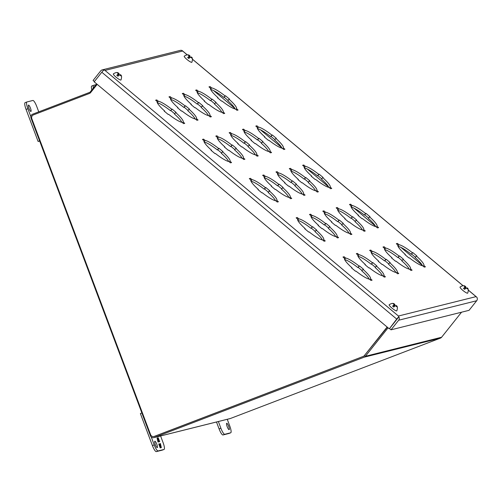 <?xml version="1.0" encoding="UTF-8"?>
<svg xmlns="http://www.w3.org/2000/svg" width="502" height="502" viewBox="0 0 502 502"><rect width="100%" height="100%" fill="white"/><g stroke="black" fill="none" stroke-linecap="round" stroke-linejoin="round"><path stroke-width="0.75" d="M396.04 305.517L396.498 306.17L396.109 305.542C397.528 305.994 397.766 307.77 396.818 310.863A4.888 0.872 -141.5 0 1 391.936 308.077A4.888 0.872 -141.5 0 1 389.163 304.77C391.773 303.013 393.706 302.951 394.955 304.576L394.49 305.674L393.643 305.887L394.898 304.563L393.944 304.036L394.647 304.626M396.498 306.17L396.787 306.772L395.369 305.687L393.763 307.105A4.399 0.784 38.5 0 1 393.173 306.628A4.399 0.784 38.5 0 1 392.614 306.145L394.227 304.727L393.141 303.723L393.944 304.036M394.898 306A4.399 0.784 38.5 0 0 394.49 305.674M394.227 304.727L393.769 304.08M394.472 304.67L393.468 305.931L392.614 306.145M396.323 306.214L395.369 305.687M466.923 287.809L467.381 288.462L466.986 287.834C468.41 288.286 468.648 290.062 467.695 293.155A4.888 0.872 -141.5 0 1 462.819 290.369A4.888 0.872 -141.5 0 1 460.045 287.062C462.656 285.305 464.582 285.243 465.837 286.868L465.373 287.966L464.526 288.179L465.781 286.855L464.827 286.328L465.53 286.912M467.381 288.462L467.669 289.064L466.251 287.979L464.645 289.397A4.399 0.784 38.5 0 1 464.055 288.92A4.399 0.784 38.5 0 1 463.497 288.437L465.103 287.018L464.024 286.014L464.827 286.328M465.781 288.292A4.399 0.784 38.5 0 0 465.373 287.966M465.103 287.018L464.651 286.372M465.354 286.962L464.344 288.223L463.497 288.437M467.199 288.506L466.251 287.979M425.42 266.838L423.87 265.539A16.572 2.962 38.5 0 0 416.384 256.039L416.829 255.932L412.87 252.619L412.431 252.732A16.572 2.962 38.5 0 0 398.99 244.719L397.44 243.42L396.316 243.702L397.866 245.001A16.572 2.962 38.5 0 0 405.346 254.501L404.907 254.608L408.86 257.921L409.306 257.808A16.572 2.962 38.5 0 0 422.74 265.822L424.29 267.12L425.42 266.838M412.086 270.17L410.536 268.871A16.572 2.962 38.5 0 0 403.05 259.371L403.495 259.264L399.536 255.951L399.096 256.064A16.572 2.962 38.5 0 0 385.655 248.051L384.105 246.752L382.982 247.034L384.532 248.333A16.572 2.962 38.5 0 0 392.012 257.833L391.573 257.94L395.526 261.253L395.971 261.14A16.572 2.962 38.5 0 0 409.406 269.154L410.956 270.452L412.086 270.17M398.751 273.502L397.201 272.203A16.572 2.962 38.5 0 0 389.715 262.703L390.161 262.59L386.201 259.283L385.762 259.39A16.572 2.962 38.5 0 0 372.321 251.383L370.771 250.084L369.648 250.366L371.198 251.665A16.572 2.962 38.5 0 0 378.677 261.159L378.238 261.272L382.191 264.585L382.637 264.472A16.572 2.962 38.5 0 0 396.072 272.486L397.622 273.785L398.751 273.502M385.417 276.834L383.867 275.535A16.572 2.962 38.5 0 0 376.381 266.035L376.826 265.922L372.867 262.615L372.428 262.722A16.572 2.962 38.5 0 0 358.986 254.715L357.437 253.416L356.313 253.698L357.863 254.997A16.572 2.962 38.5 0 0 365.343 264.491L364.904 264.604L368.857 267.917L369.303 267.804A16.572 2.962 38.5 0 0 382.737 275.818L384.287 277.117L385.417 276.834M372.082 280.166L370.532 278.867A16.572 2.962 38.5 0 0 363.046 269.367L363.492 269.254L359.532 265.947L359.093 266.054A16.572 2.962 38.5 0 0 345.652 258.047L344.102 256.748L342.979 257.03L344.529 258.323A16.572 2.962 38.5 0 0 352.009 267.823L351.569 267.936L355.523 271.243L355.968 271.136A16.572 2.962 38.5 0 0 369.403 279.15L370.953 280.442L372.082 280.166M378.583 227.632L377.033 226.339A16.572 2.962 38.5 0 0 369.547 216.839L369.987 216.726L366.033 213.413L365.594 213.526A16.572 2.962 38.5 0 0 352.153 205.513L350.603 204.214L349.48 204.496L351.03 205.795A16.572 2.962 38.5 0 0 358.51 215.295L358.07 215.408L362.024 218.715L362.463 218.608A16.572 2.962 38.5 0 0 375.904 226.615L377.454 227.914L378.583 227.632M365.249 230.964L363.693 229.665A16.572 2.962 38.5 0 0 356.213 220.171L356.652 220.058L352.699 216.745L352.26 216.858A16.572 2.962 38.5 0 0 338.819 208.845L337.269 207.546L336.145 207.828L337.695 209.127A16.572 2.962 38.5 0 0 345.175 218.627L344.736 218.74L348.689 222.047L349.128 221.94A16.572 2.962 38.5 0 0 362.569 229.947L364.119 231.246L365.249 230.964M351.915 234.296L350.358 232.997A16.572 2.962 38.5 0 0 342.879 223.497L343.318 223.39L339.365 220.077L338.925 220.19A16.572 2.962 38.5 0 0 325.484 212.177L323.934 210.878L322.811 211.16L324.361 212.459A16.572 2.962 38.5 0 0 331.841 221.959L331.402 222.066L335.355 225.379L335.794 225.266A16.572 2.962 38.5 0 0 349.235 233.279L350.785 234.578L351.915 234.296M338.58 237.628L337.024 236.329A16.572 2.962 38.5 0 0 329.544 226.829L329.983 226.722L326.03 223.409L325.591 223.522A16.572 2.962 38.5 0 0 312.15 215.509L310.6 214.21L309.477 214.492L311.027 215.791A16.572 2.962 38.5 0 0 318.506 225.291L318.067 225.398L322.02 228.711L322.46 228.598A16.572 2.962 38.5 0 0 335.901 236.611L337.451 237.91L338.58 237.628M325.246 240.96L323.69 239.661A16.572 2.962 38.5 0 0 316.21 230.161L316.649 230.054L312.696 226.741L312.257 226.854A16.572 2.962 38.5 0 0 298.815 218.841L297.266 217.542L296.136 217.824L297.692 219.123A16.572 2.962 38.5 0 0 305.172 228.623L304.733 228.73L308.686 232.043L309.125 231.93A16.572 2.962 38.5 0 0 322.566 239.943L324.116 241.242L325.246 240.96M331.74 188.432L330.19 187.133A16.572 2.962 38.5 0 0 322.711 177.633L323.15 177.52L319.197 174.213L318.757 174.32A16.572 2.962 38.5 0 0 305.316 166.313L303.766 165.014L302.637 165.296L304.193 166.595A16.572 2.962 38.5 0 0 311.673 176.089L311.234 176.202L315.187 179.515L315.626 179.402A16.572 2.962 38.5 0 0 329.067 187.415L330.617 188.714L331.74 188.432M318.406 191.764L316.856 190.465A16.572 2.962 38.5 0 0 309.376 180.965L309.816 180.852L305.862 177.545L305.423 177.652A16.572 2.962 38.5 0 0 291.982 169.645L290.432 168.346L289.303 168.628L290.859 169.927A16.572 2.962 38.5 0 0 298.339 179.421L297.899 179.534L301.853 182.847L302.292 182.734A16.572 2.962 38.5 0 0 315.733 190.747L317.283 192.046L318.406 191.764M305.072 195.096L303.522 193.797A16.572 2.962 38.5 0 0 296.042 184.297L296.481 184.184L292.528 180.877L292.089 180.984A16.572 2.962 38.5 0 0 278.648 172.977L277.098 171.678L275.968 171.96L277.524 173.253A16.572 2.962 38.5 0 0 285.004 182.753L284.565 182.866L288.518 186.173L288.957 186.066A16.572 2.962 38.5 0 0 302.399 194.079L303.948 195.372L305.072 195.096M291.737 198.428L290.187 197.129A16.572 2.962 38.5 0 0 282.708 187.629L283.147 187.516L279.194 184.209L278.754 184.316A16.572 2.962 38.5 0 0 265.313 176.302L263.763 175.01L262.634 175.286L264.19 176.585A16.572 2.962 38.5 0 0 271.67 186.085L271.231 186.198L275.184 189.505L275.623 189.398A16.572 2.962 38.5 0 0 289.064 197.405L290.614 198.704L291.737 198.428M278.403 201.754L276.853 200.461A16.572 2.962 38.5 0 0 269.373 190.961L269.812 190.848L265.859 187.541L265.414 187.648A16.572 2.962 38.5 0 0 251.979 179.634L250.429 178.342L249.299 178.618L250.849 179.917A16.572 2.962 38.5 0 0 258.335 189.417L257.896 189.53L261.849 192.837L262.289 192.73A16.572 2.962 38.5 0 0 275.73 200.737L277.28 202.036L278.403 201.754M284.904 149.226L283.354 147.927A16.572 2.962 38.5 0 0 275.874 138.426L276.313 138.32L272.36 135.007L271.915 135.12A16.572 2.962 38.5 0 0 258.48 127.106L256.93 125.807L255.8 126.09L257.35 127.389A16.572 2.962 38.5 0 0 264.836 136.889L264.391 136.996L268.35 140.309L268.79 140.196A16.572 2.962 38.5 0 0 282.231 148.209L283.781 149.508L284.904 149.226M271.569 152.558L270.02 151.259A16.572 2.962 38.5 0 0 262.54 141.759L262.979 141.652L259.026 138.339L258.58 138.452A16.572 2.962 38.5 0 0 245.145 130.438L243.595 129.139L242.466 129.422L244.016 130.721A16.572 2.962 38.5 0 0 251.502 140.221L251.056 140.328L255.016 143.641L255.455 143.528A16.572 2.962 38.5 0 0 268.896 151.541L270.446 152.84L271.569 152.558M258.235 155.89L256.685 154.591A16.572 2.962 38.5 0 0 249.205 145.091L249.645 144.984L245.691 141.671L245.246 141.784A16.572 2.962 38.5 0 0 231.811 133.77L230.261 132.472L229.132 132.754L230.682 134.053A16.572 2.962 38.5 0 0 238.168 143.553L237.722 143.66L241.682 146.973L242.121 146.86A16.572 2.962 38.5 0 0 255.562 154.873L257.112 156.172L258.235 155.89M244.901 159.222L243.351 157.923A16.572 2.962 38.5 0 0 235.871 148.423L236.31 148.316L232.357 145.003L231.911 145.116A16.572 2.962 38.5 0 0 218.477 137.102L216.927 135.804L215.797 136.086L217.347 137.385A16.572 2.962 38.5 0 0 224.833 146.885L224.388 146.992L228.347 150.305L228.786 150.192A16.572 2.962 38.5 0 0 242.228 158.205L243.777 159.504L244.901 159.222M231.566 162.554L230.016 161.255A16.572 2.962 38.5 0 0 222.537 151.755L222.976 151.648L219.023 148.335L218.577 148.448A16.572 2.962 38.5 0 0 205.142 140.434L203.592 139.136L202.463 139.418L204.013 140.717A16.572 2.962 38.5 0 0 211.499 150.211L211.053 150.324L215.013 153.637L215.452 153.524A16.572 2.962 38.5 0 0 228.893 161.537L230.443 162.836L231.566 162.554M238.067 110.026L236.517 108.727A16.572 2.962 38.5 0 0 229.037 99.227L229.477 99.114L225.523 95.807L225.078 95.913A16.572 2.962 38.5 0 0 211.643 87.906L210.093 86.608L208.964 86.89L210.514 88.183A16.572 2.962 38.5 0 0 218 97.683L217.554 97.796L221.514 101.103L221.953 100.996A16.572 2.962 38.5 0 0 235.394 109.009L236.944 110.302L238.067 110.026M224.733 113.352L223.183 112.059A16.572 2.962 38.5 0 0 215.703 102.559L216.142 102.446L212.189 99.139L211.744 99.245A16.572 2.962 38.5 0 0 198.309 91.232L196.753 89.94L195.629 90.216L197.179 91.515A16.572 2.962 38.5 0 0 204.665 101.015L204.22 101.128L208.179 104.435L208.619 104.328A16.572 2.962 38.5 0 0 222.053 112.335L223.61 113.634L224.733 113.352M211.398 116.684L209.849 115.391A16.572 2.962 38.5 0 0 202.369 105.891L202.808 105.778L198.855 102.471L198.409 102.577A16.572 2.962 38.5 0 0 184.974 94.564L183.418 93.272L182.295 93.548L183.845 94.847A16.572 2.962 38.5 0 0 191.331 104.347L190.885 104.46L194.845 107.767L195.284 107.66A16.572 2.962 38.5 0 0 208.719 115.667L210.275 116.966L211.398 116.684M198.064 120.016L196.514 118.717A16.572 2.962 38.5 0 0 189.028 109.223L189.474 109.11L185.52 105.796L185.075 105.909A16.572 2.962 38.5 0 0 171.64 97.896L170.084 96.597L168.961 96.88L170.511 98.179A16.572 2.962 38.5 0 0 177.997 107.679L177.551 107.792L181.504 111.099L181.95 110.992A16.572 2.962 38.5 0 0 195.385 118.999L196.941 120.298L198.064 120.016M184.73 123.348L183.18 122.049A16.572 2.962 38.5 0 0 175.694 112.548L176.139 112.442L172.18 109.129L171.74 109.241A16.572 2.962 38.5 0 0 158.306 101.228L156.749 99.929L155.626 100.212L157.176 101.511A16.572 2.962 38.5 0 0 164.662 111.011L164.217 111.118L168.17 114.431L168.616 114.318A16.572 2.962 38.5 0 0 182.05 122.331L183.607 123.63L184.73 123.348M468.448 290.269L476.047 296.632L398.431 316.022L398.845 316.818A2.956 0.395 -50.1 0 0 396.712 319.077L389.502 328.559L398.845 316.818M398.87 316.831A2.956 2.886 76 0 1 398.657 320.232L476.687 300.742L469.05 310.33L391.02 329.827L389.521 328.572L398.87 316.831L398.431 316.022L105 70.418L103.952 69.985A2.956 0.395 129.9 0 0 101.812 72.238L396.712 319.077M476.047 296.632L476.9 297.341A2.956 2.886 -104 0 1 476.687 300.742M182.615 51.028L181.988 50.489A2.956 2.886 -104 0 0 180.293 50.382L102.257 69.878A2.956 2.886 76 0 1 103.939 69.973L105 70.418L182.615 51.028L181.988 50.489L187.146 54.818M94.401 81.55L93.09 80.458L100.726 70.864A2.956 2.886 76 0 1 102.257 69.878M422.508 265.784A16.572 2.962 38.5 0 0 415.179 257.557L416.384 256.039M423.87 265.539L423.28 266.273M397.44 243.42L396.856 244.154M398.99 244.719L397.923 246.062M412.431 252.732L411.22 254.25A16.572 2.962 38.5 0 0 398.017 246.275M412.87 252.619L411.22 254.25M415.405 257.269L411.665 254.137M409.174 269.116A16.572 2.962 38.5 0 0 401.845 260.889L403.05 259.371M410.536 268.871L409.946 269.605M384.105 246.752L383.522 247.486M385.655 248.051L384.588 249.394M399.096 256.064L397.885 257.576A16.572 2.962 38.5 0 0 384.683 249.607M399.536 255.951L397.885 257.576M402.071 260.601L398.331 257.47M395.84 272.442A16.572 2.962 38.5 0 0 388.51 264.221L389.715 262.703M397.201 272.203L396.611 272.937M370.771 250.084L370.187 250.818M372.321 251.383L371.254 252.726M385.762 259.39L384.551 260.908A16.572 2.962 38.5 0 0 371.342 252.939M386.201 259.283L384.551 260.908M388.736 263.933L384.996 260.802M382.505 275.774A16.572 2.962 38.5 0 0 375.176 267.553L376.381 266.035M383.867 275.535L383.277 276.269M357.437 253.416L356.853 254.15M358.986 254.715L357.92 256.051M372.428 262.722L371.216 264.24A16.572 2.962 38.5 0 0 358.008 256.271M372.867 262.615L371.216 264.24M375.402 267.265L371.662 264.134M369.171 279.106A16.572 2.962 38.5 0 0 361.842 270.885L363.046 269.367M370.532 278.867L369.943 279.601M344.102 256.748L343.519 257.482M345.652 258.047L344.585 259.383M359.093 266.054L357.882 267.572A16.572 2.962 38.5 0 0 344.673 259.603M359.532 265.947L357.882 267.572M362.067 270.597L358.328 267.466M375.672 226.578A16.572 2.962 38.5 0 0 368.336 218.357L369.547 216.839M377.033 226.339L376.444 227.073M350.603 204.214L350.019 204.954M352.153 205.513L351.086 206.855M365.594 213.526L364.383 215.044A16.572 2.962 38.5 0 0 351.174 207.075M366.033 213.413L364.383 215.044M368.568 218.069L364.828 214.931M362.337 229.91A16.572 2.962 38.5 0 0 355.002 221.683L356.213 220.171M363.693 229.665L363.109 230.399M337.269 207.546L336.685 208.28M338.819 208.845L337.752 210.187M352.26 216.858L351.049 218.376A16.572 2.962 38.5 0 0 337.84 210.401M352.699 216.745L351.049 218.376M355.234 221.401L351.494 218.263M349.003 233.242A16.572 2.962 38.5 0 0 341.667 225.015L342.879 223.497M350.358 232.997L349.775 233.731M323.934 210.878L323.351 211.612M325.484 212.177L324.417 213.519M338.925 220.19L337.714 221.708A16.572 2.962 38.5 0 0 324.505 213.733M339.365 220.077L337.714 221.708M341.9 224.727L338.153 221.595M335.669 236.574A16.572 2.962 38.5 0 0 328.333 228.347L329.544 226.829M337.024 236.329L336.44 237.063M310.6 214.21L310.016 214.944M312.15 215.509L311.083 216.851M325.591 223.522L324.38 225.04A16.572 2.962 38.5 0 0 311.171 217.065M326.03 223.409L324.38 225.04M328.565 228.059L324.819 224.927M322.334 239.906A16.572 2.962 38.5 0 0 314.999 231.679L316.21 230.161M323.69 239.661L323.106 240.395M297.266 217.542L296.682 218.276M298.815 218.841L297.749 220.183M312.257 226.854L311.045 228.372A16.572 2.962 38.5 0 0 297.837 220.397M312.696 226.741L311.045 228.372M315.231 231.391L311.485 228.259M328.835 187.371A16.572 2.962 38.5 0 0 321.5 179.151L322.711 177.633M330.19 187.133L329.607 187.867M303.766 165.014L303.183 165.748M305.316 166.313L304.25 167.655M318.757 174.32L317.546 175.838A16.572 2.962 38.5 0 0 304.337 167.869M319.197 174.213L317.546 175.838M321.732 178.863L317.986 175.731M315.501 190.704A16.572 2.962 38.5 0 0 308.165 182.483L309.376 180.965M316.856 190.465L316.273 191.199M290.432 168.346L289.849 169.08M291.982 169.645L290.915 170.981M305.423 177.652L304.212 179.17A16.572 2.962 38.5 0 0 291.003 171.201M305.862 177.545L304.212 179.17M308.397 182.195L304.651 179.063M302.166 194.036A16.572 2.962 38.5 0 0 294.831 185.815L296.042 184.297M303.522 193.797L302.938 194.531M277.098 171.678L276.514 172.412M278.648 172.977L277.581 174.313M292.089 180.984L290.878 182.502A16.572 2.962 38.5 0 0 277.669 174.533M292.528 180.877L290.878 182.502M295.063 185.527L291.317 182.395M288.832 197.368A16.572 2.962 38.5 0 0 281.496 189.147L282.708 187.629M290.187 197.129L289.604 197.863M263.763 175.01L263.18 175.744M265.313 176.302L264.247 177.645M278.754 184.316L277.543 185.834A16.572 2.962 38.5 0 0 264.334 177.865M279.194 184.209L277.543 185.834M281.729 188.859L277.982 185.727M275.498 200.7A16.572 2.962 38.5 0 0 268.162 192.479L269.373 190.961M276.853 200.461L276.269 201.195M250.429 178.342L249.845 179.076M251.979 179.634L250.912 180.977M265.414 187.648L264.209 189.166A16.572 2.962 38.5 0 0 251 181.197M265.859 187.541L264.209 189.166M268.394 192.191L264.648 189.053M281.998 148.172A16.572 2.962 38.5 0 0 274.663 139.945L275.874 138.426M283.354 147.927L282.77 148.661M256.93 125.807L256.346 126.542M258.48 127.106L257.413 128.449M271.915 135.12L270.71 136.638A16.572 2.962 38.5 0 0 257.501 128.663M272.36 135.007L270.71 136.638M274.895 139.656L271.149 136.525M268.664 151.504A16.572 2.962 38.5 0 0 261.329 143.277L262.54 141.759M270.02 151.259L269.436 151.993M243.595 129.139L243.006 129.874M245.145 130.438L244.079 131.781M258.58 138.452L257.375 139.97A16.572 2.962 38.5 0 0 244.167 131.995M259.026 138.339L257.375 139.97M261.561 142.988L257.815 139.857M255.33 154.836A16.572 2.962 38.5 0 0 247.994 146.609L249.205 145.091M256.685 154.591L256.102 155.325M230.261 132.472L229.671 133.206M231.811 133.77L230.744 135.113M245.246 141.784L244.041 143.302A16.572 2.962 38.5 0 0 230.832 135.327M245.691 141.671L244.041 143.302M248.226 146.32L244.48 143.189M241.995 158.168A16.572 2.962 38.5 0 0 234.66 149.941L235.871 148.423M243.351 157.923L242.767 158.657M216.927 135.804L216.337 136.538M218.477 137.102L217.41 138.445M231.911 145.116L230.707 146.634A16.572 2.962 38.5 0 0 217.498 138.659M232.357 145.003L230.707 146.634M234.892 149.652L231.146 146.521M228.661 161.5A16.572 2.962 38.5 0 0 221.326 153.273L222.537 151.755M230.016 161.255L229.433 161.989M203.592 139.136L203.003 139.87M205.142 140.434L204.076 141.777M218.577 148.448L217.372 149.96A16.572 2.962 38.5 0 0 204.163 141.991M219.023 148.335L217.372 149.96M221.558 152.984L217.812 149.853M235.162 108.965A16.572 2.962 38.5 0 0 227.826 100.745L229.037 99.227M236.517 108.727L235.934 109.461M210.093 86.608L209.503 87.342M211.643 87.906L210.57 89.243M225.078 95.913L223.873 97.432A16.572 2.962 38.5 0 0 210.664 89.463M225.523 95.807L223.873 97.432M228.052 100.456L224.312 97.325M221.828 112.297A16.572 2.962 38.5 0 0 214.492 104.077L215.703 102.559M223.183 112.059L222.599 112.793M196.753 89.94L196.169 90.674M198.309 91.232L197.236 92.575M211.744 99.245L210.539 100.764A16.572 2.962 38.5 0 0 197.33 92.795M212.189 99.139L210.539 100.764M214.718 103.788L210.978 100.657M208.493 115.629A16.572 2.962 38.5 0 0 201.158 107.409L202.369 105.891M209.849 115.391L209.265 116.125M183.418 93.272L182.835 94.006M184.974 94.564L183.901 95.907M198.409 102.577L197.204 104.096A16.572 2.962 38.5 0 0 183.996 96.127M198.855 102.471L197.204 104.096M201.384 107.121L197.644 103.983M195.159 118.961A16.572 2.962 38.5 0 0 187.823 110.735L189.028 109.223M196.514 118.717L195.931 119.451M170.084 96.597L169.5 97.332M171.64 97.896L170.567 99.239M185.075 105.909L183.87 107.428A16.572 2.962 38.5 0 0 170.661 99.452M185.52 105.796L183.87 107.428M188.049 110.453L184.309 107.315M181.824 122.293A16.572 2.962 38.5 0 0 174.489 114.067L175.694 112.548M183.18 122.049L182.596 122.783M156.749 99.929L156.166 100.664M158.306 101.228L157.233 102.571M171.74 109.241L170.536 110.76A16.572 2.962 38.5 0 0 157.327 102.784M172.18 109.129L170.536 110.76M174.715 113.785L170.975 110.647M389.075 328.666L94.175 81.832L101.812 72.238M391.02 329.827L398.657 320.232M191.099 56.946L191.557 57.598L191.168 56.964C192.586 57.423 192.824 59.192 191.877 62.286A4.888 0.872 -141.5 0 1 186.995 59.5A4.888 0.872 -141.5 0 1 184.221 56.193C186.832 54.442 188.765 54.379 190.013 56.004L189.549 57.102L188.702 57.316L189.957 55.986L189.003 55.458L189.706 56.048M191.557 57.598L191.846 58.194L190.427 57.115L188.821 58.527A4.399 0.784 38.5 0 1 188.231 58.05A4.399 0.784 38.5 0 1 187.673 57.567L189.285 56.155L188.2 55.145L189.003 55.458M189.957 57.429A4.399 0.784 38.5 0 0 189.549 57.102M189.285 56.155L188.827 55.502M189.53 56.092L188.526 57.36L187.673 57.567M191.381 57.642L190.427 57.115M213.62 90.605L234.854 108.382M260.456 129.805L281.691 147.582M307.293 169.011L328.528 186.788M354.13 208.217L375.364 225.988M400.966 247.417L422.207 265.194M387.117 327.028L364.402 355.554A2.956 2.886 76 0 1 363.191 356.439L154.315 436.376A2.956 2.886 76 0 1 150.575 434.638L31.814 118.673A2.956 2.886 76 0 1 33.471 114.876L89.419 93.466A2.956 2.886 76 0 0 90.624 92.575L97.181 84.349M153.988 436.476L154.415 436.37A2.956 2.886 -104 0 0 154.741 436.269L363.191 356.439M364.402 355.554L387.318 327.197M364.828 355.447A2.956 2.886 76 0 1 363.617 356.332M96.635 83.89L90.14 92.048A0.985 0.96 76 0 1 89.739 92.343L32.649 114.186A2.956 2.886 -104 0 0 30.998 117.989L150.456 435.799A2.956 2.886 76 0 0 153.863 437.637L230.054 418.599A2.956 2.886 -104 0 0 230.38 418.499L440.398 338.128A2.956 2.886 -104 0 0 441.603 337.244L461.539 312.213M230.38 418.499L154.189 437.531A2.956 2.886 76 0 1 153.863 437.637M154.189 437.531L364.207 357.167L440.398 338.128M441.603 337.244L365.412 356.276A2.956 2.886 76 0 1 364.207 357.167M365.412 356.276L388.071 327.825M120.223 74.654L120.675 75.306L120.285 74.672C121.71 75.131 121.942 76.9 120.995 79.994A4.888 0.872 -141.5 0 1 116.113 77.214A4.888 0.872 -141.5 0 1 113.345 73.907C115.956 72.15 117.882 72.087 119.131 73.712L118.667 74.811L117.819 75.024L119.074 73.694L118.127 73.166L118.83 73.756M120.675 75.306L120.963 75.902L119.545 74.823L117.939 76.235A4.399 0.784 38.5 0 1 117.355 75.758A4.399 0.784 38.5 0 1 116.797 75.281L118.403 73.863L117.324 72.853L118.127 73.166M119.074 75.137A4.399 0.784 38.5 0 0 118.667 74.811M118.403 73.863L117.945 73.21M118.648 73.8L117.644 75.068L116.797 75.281M120.499 75.35L119.545 74.823M28.972 108.457A3.426 0.759 -110.9 0 1 28.488 105.075A3.426 0.759 -110.9 0 1 30.453 108.087A3.426 0.759 -110.9 0 1 30.936 111.469A3.426 0.759 -110.9 0 1 28.972 108.457M38.761 111.852L36.753 106.512A6.846 1.519 69.1 0 0 32.862 100.475L26.932 101.956A6.846 1.519 69.1 0 0 26.895 101.969A6.846 1.519 69.1 0 0 27.861 108.733L30.823 116.602M26.857 101.988L25.138 102.64A6.846 1.519 69.1 0 0 25.1 102.653A6.846 1.519 69.1 0 0 26.066 109.423L38.108 141.457L39.671 141.068M39.602 140.886L38.108 141.457M91.835 89.921A6.846 1.519 -110.9 0 1 91.772 85.999A6.846 1.519 -110.9 0 1 91.81 85.986L93.529 85.327M93.359 88.007A6.846 1.519 -110.9 0 1 93.567 85.309A6.846 1.519 -110.9 0 1 93.61 85.296L95.989 84.706M156.812 444.245A3.426 0.759 -110.9 0 1 157.289 447.627A3.426 0.759 -110.9 0 1 155.325 444.615A3.426 0.759 -110.9 0 1 154.842 441.233A3.426 0.759 -110.9 0 1 156.812 444.245M162.315 450.106A6.846 1.519 -110.9 0 1 162.278 450.125A6.846 1.519 -110.9 0 1 162.234 450.137L156.31 451.618A6.846 1.519 -110.9 0 1 152.42 445.581L140.378 413.541L141.871 412.97M160.584 435.956L163.106 442.67A6.846 1.519 -110.9 0 1 164.072 449.441A6.846 1.519 -110.9 0 1 164.035 449.453L158.105 450.934A6.846 1.519 -110.9 0 1 154.214 444.891L151.234 436.953M158.72 443.931L160.201 447.884L160.671 447.765L160.32 446.272L160.866 447.721L161.337 447.602L160.376 443.517L160.841 445.563L160.42 445.669L159.68 443.693L160.163 445.732L159.736 445.839L158.72 443.931M159.692 441.691L158.205 437.738L157.741 437.857L158.092 439.357L157.546 437.907L157.076 438.026L158.03 442.105L157.572 440.059L157.992 439.959L158.732 441.936L158.249 439.89L158.67 439.783L159.692 441.691M158.745 443.956L159.736 445.839M159.492 445.933L160.42 445.669M160.169 445.763L160.841 445.563M160.609 445.65L161.079 447.665M160.414 447.834L160.32 446.272M157.747 437.888L158.205 437.738M157.961 437.838L159.435 441.76M157.082 438.058L157.546 437.907M157.295 438.001L158.092 439.357M228.667 426.292A3.426 0.759 -110.9 0 1 229.15 429.674A3.426 0.759 -110.9 0 1 227.186 426.662A3.426 0.759 -110.9 0 1 226.703 423.28A3.426 0.759 -110.9 0 1 228.667 426.292M218.364 421.523L220.886 428.237A6.846 1.519 69.1 0 0 224.777 434.274L230.707 432.793A6.846 1.519 69.1 0 0 230.744 432.78A6.846 1.519 69.1 0 0 229.778 426.016L227.255 419.302M216.487 421.987L219.092 428.921A6.846 1.519 69.1 0 0 222.982 434.964L228.912 433.483A6.846 1.519 69.1 0 0 228.95 433.471A6.846 1.519 69.1 0 0 228.987 433.452M189.662 56.927L190.114 57.303M192.624 59.405L462.963 285.688M465.486 287.79L465.938 288.173M154.741 436.269L154.315 436.376M26.066 109.423L27.861 108.733M154.214 444.891L152.42 445.581M156.31 451.618L158.105 450.934M162.234 450.137L164.035 449.453M230.707 432.793L228.912 433.483M224.777 434.274L222.982 434.964M220.886 428.237L219.092 428.921M182.301 50.702L187.227 54.825M189.687 56.883L190.151 57.278M192.605 59.33L463.045 285.688M465.511 287.753L465.975 288.142M468.429 290.194L476.53 296.977M25.1 102.653L26.895 101.969M93.567 85.309L91.772 85.999M164.072 449.441L162.278 450.125M228.95 433.471L230.744 432.78"/></g></svg>
